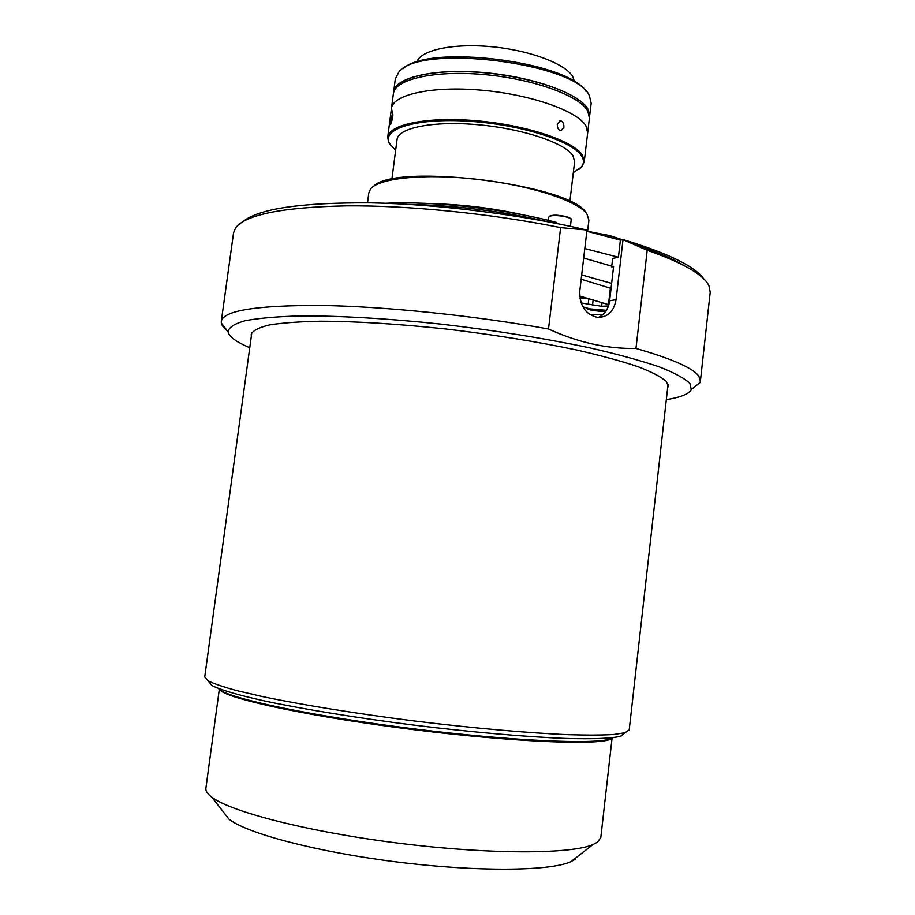 <?xml version="1.0" encoding="UTF-8"?>
<svg xmlns="http://www.w3.org/2000/svg" width="915" height="915" viewBox="0 0 915 915"><rect width="100%" height="100%" fill="white"/><g stroke="black" fill="none" stroke-linecap="round" stroke-linejoin="round"><path stroke-width="1.37" d="M218.319 688.457L220.95 690.528C235.269 699.895 317.253 716.845 413.809 728.843C510.364 740.898 593.995 744.581 610.179 739.011L613.233 737.639M612.055 738.313L600.823 837.431L597.575 842.097L592.989 844.568C571.132 854.255 490.143 854.61 399.558 843.298C308.95 832.044 230.534 811.834 211.72 797.079C207.442 793.843 205.498 790.892 205.875 788.238L219.303 689.395M575.169 859.334L570.811 861.736C550.109 871.171 477.55 872.041 397.224 862.01C316.887 852.025 246.753 833.382 229.002 819.165L223.34 811.925M610.454 739.309L609.287 739.709C593.114 745.29 509.815 741.665 413.706 729.667C317.585 717.715 235.956 700.81 221.636 691.42L218.605 688.778M609.802 293.109L610.534 292.869M547.09 221.613C501.66 211.102 455.647 205.372 409.028 204.411M524.787 215.208C494.306 208.323 463.459 204.48 432.223 203.679C463.459 204.48 494.306 208.323 524.787 215.208M385.798 203.279C433.927 200.888 506.201 208.963 556.606 222.471L557.269 223.592M683.814 265.419C672.697 258.716 656.959 251.968 636.611 245.174C656.959 251.968 672.697 258.716 683.814 265.419M584.799 248.56L618.414 257.218L620.393 240.119L586.847 231.243M610.9 289.7L610.225 289.449M579.687 296.025L608.464 304.592L610.374 288.191L611.06 288.408M581.185 279.224L610.374 288.191M611.643 283.387L581.688 274.935M589.935 314.68L603.099 314.486L589.935 314.68M606.473 310.322L589.958 308.881L582.844 306.834M609.196 298.301L609.882 298.507M611.758 266.162L583.678 258.053M251.831 332.557L204.72 677.02L208.094 680.817C213.824 683.688 223.386 686.948 236.791 690.608L261.976 696.475C301.035 704.699 356.495 713.666 414.781 721.031C473.101 728.191 529.064 733.098 568.947 734.711C587.499 735.26 602.379 735.191 613.576 734.505L625.014 732.743L629.223 729.895L668.042 384.403M208.288 681.057L211.582 685.312C219.508 689.578 237.385 694.931 264.595 700.959C302.922 709.114 357.216 717.955 414.266 725.16C471.339 732.172 526.148 736.918 565.31 738.416C593.16 739.251 611.803 738.439 620.53 736.243L621.891 735.786M692.346 388.646L699.975 382.653L700.41 381.063L710.234 292.194L708.919 285.663C703.669 274.717 683.105 262.914 647.214 250.253L635.971 348.443C607.102 348.981 577.948 342.496 548.508 328.988C473.913 315.538 384.632 306.411 320.959 305.461C256.509 305.255 223.283 310.562 221.281 321.382L221.316 323.029C221.807 325.66 224.049 328.416 228.041 331.31M700.41 381.063L698.888 376.282C693.295 368.162 672.331 358.886 635.971 348.443M548.508 328.988L560.632 227.606C491.321 213.584 408.685 205.303 346.19 205.864C282.563 207.259 245.735 214.567 235.681 227.766L233.554 232.822L221.281 321.382M560.632 227.606L586.915 230.042C521.733 214.625 437.622 204.068 370.312 202.856C301.161 202.455 258.739 208.689 243.024 221.556M666.337 399.626C680.737 397.385 689.052 394.01 691.248 389.516L689.967 383.534C684.843 378.444 674.561 372.874 659.109 366.812C640.694 360.579 617.705 354.277 590.129 347.929C544.837 338.344 494.992 330.384 440.595 324.07C387.777 318.5 338.962 315.721 300.589 315.915C277.119 316.556 258.579 318.168 244.957 320.753C234.332 323.807 228.704 327.49 228.087 331.825C229.013 336.377 235.372 341.306 247.176 346.602L249.761 347.734M667.641 387.994L668.236 386.244L666.383 381.566C661.419 377.014 651.972 372.062 638.064 366.698C621.594 361.185 601.224 355.649 576.942 350.068C537.197 341.65 493.471 334.627 445.754 328.977C398.38 323.933 356.85 321.337 321.165 321.211C299.743 321.588 282.495 322.835 269.433 324.939C258.956 327.467 252.872 330.59 251.202 334.295L251.339 336.137M586.973 230.168L579.79 290.993C579.572 305.827 585.554 314.646 597.712 317.436C607.789 317.288 613.908 311.375 616.07 299.674L623.024 239.661L647.214 250.253M598.25 317.471C604.632 314.714 608.418 309.144 609.619 300.772L616.07 299.674M623.024 239.661L620.393 240.119M618.414 257.218L612.65 258.43L611.666 266.951L613.599 266.562L609.619 300.772M703.818 278.949C695.091 266.391 668.144 253.261 622.955 239.536M609.321 297.261L610.008 297.409L609.321 297.261M608.475 305.965L601.601 306.285L581.116 302.934M587.602 309.11L591.925 310.345L587.602 309.11M601.006 311.397L591.925 310.345L605.924 311.192L601.006 311.397M390.957 145.874L388.703 142.523L387.697 137.296C388.784 124.291 428.003 116.319 477.687 120.872C527.337 125.309 574.094 141.23 582.478 155.333L584.239 161.772L587.67 132.869L585.966 126.018L587.67 132.869L589.42 118.081L587.75 111.024C579.538 95.652 533.033 78.759 483.497 74.515C433.927 70.135 394.64 79.365 393.381 93.662L391.46 108.427L392.958 115.05M574.448 81.744L572.916 76.894C565.985 63.947 530.048 50.245 491.309 46.688C452.559 43.028 420.168 50.268 416.817 62.106M391.46 108.427C392.661 94.565 431.926 85.758 481.53 90.196C531.1 94.508 577.697 111.07 585.966 126.018C577.697 111.07 531.1 94.508 481.53 90.196C431.926 85.758 392.661 94.565 391.46 108.427L387.697 137.296M589.489 117.154L591.182 103.315L589.42 95.869C577.079 62.986 418.876 43.28 398.837 72.125L395.303 78.919L393.553 92.747M589.649 116.228L587.968 109.16C579.767 93.719 533.273 76.791 483.738 72.548C434.179 68.179 394.891 77.466 393.622 91.82M585.966 91.328C567.54 61.214 428.552 43.909 403.298 68.568M393.999 91.877C395.337 79.102 426.413 70.066 469.441 71.782C512.411 73.417 559.317 85.758 578.532 99.884L578.337 101.531M392.524 118.492L390.636 124.566L390.545 121.009L392.215 114.901L392.524 118.492M584.239 161.772L581.974 166.599L578.966 169.286M573.316 172.615L581.151 167.216C584.022 163.865 584.182 160.148 581.631 156.053C572.859 141.093 520.12 124.314 468.137 121.18C416.062 117.875 381.429 128.866 389.344 143.323L395.623 150.483M569.873 201.517L574.62 161.669L572.939 155.699C565.047 142.946 522.751 128.695 478.11 124.737C433.447 120.666 398.048 127.803 397.041 139.549L391.872 179.34M587.579 231.415L588.905 220.172L586.984 214.099C578.177 201.048 531.123 185.482 478.156 179.409C425.178 173.255 378.89 177.979 370.564 188.982L368.837 192.768L367.521 202.81M563.903 127.254L561.009 130.834C558.516 130.216 557.269 128.054 557.292 124.349L560.335 120.746C562.828 121.352 564.017 123.525 563.903 127.254M373.675 186.225C395.909 162.275 573.259 184.91 586.321 213.298M587.59 231.301L609.836 235.613L622.189 239.707M588.208 303.986L588.803 298.862L580.156 297.787L580.041 298.816M588.803 298.862L579.698 296.197M592.52 305.233L593.16 299.765M601.601 306.285L602.047 302.476M548.222 220.355L548.588 217.29L549.606 216.34C554.01 214.11 572.138 217.038 571.189 219.806C574.586 218.685 557.498 213.092 549.904 216.009M550.029 216.009C553.895 214.053 569.725 216.26 570.72 218.891M611.094 237.465L609.836 235.613M570.811 861.736L592.989 844.568M229.002 819.165L211.72 797.079M609.287 739.709L610.179 739.011M221.636 691.42L220.95 690.528M620.53 736.243L625.014 732.743M211.582 685.312L208.094 680.817M691.248 389.516L699.975 382.653M228.087 331.825L221.316 323.029M570.411 226.325L571.189 219.806M548.588 217.29L549.755 216.077M581.151 167.216L581.974 166.599M559.488 120.894L560.335 120.746M389.344 143.323L388.703 142.523"/></g></svg>

